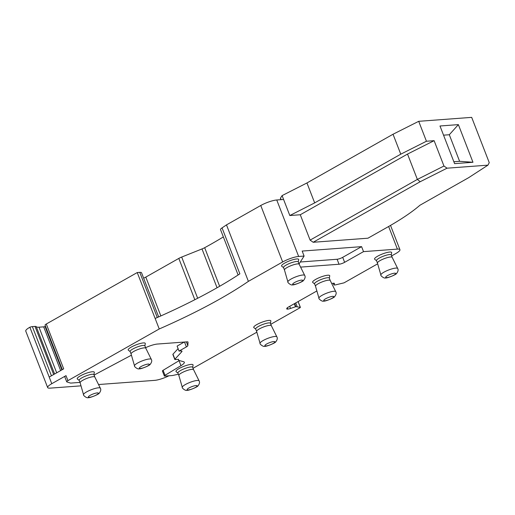 <?xml version="1.0" encoding="UTF-8"?>
<svg xmlns="http://www.w3.org/2000/svg" width="515" height="515" viewBox="0 0 515 515"><rect width="100%" height="100%" fill="white"/><g stroke="black" fill="none" stroke-linecap="round" stroke-linejoin="round"><path stroke-width="0.77" d="M54.616 373.993L36.256 326.658A6.077 1.281 158.8 0 0 35.007 326.413L32.361 326.613A3.644 0.766 158.8 0 0 29.87 327.231A12.148 2.562 158.8 0 0 25.75 331.087L47.65 387.557A12.148 2.562 158.8 0 0 50.193 388.136L80.997 385.844M36.256 326.658A13.364 2.82 158.8 0 0 39.005 327.199L56.695 372.815M60.648 370.575L43.685 326.851L39.005 327.199M43.685 326.851A2.427 0.515 158.8 0 0 45.062 326.536L61.877 369.886M45.539 326.381L45.062 326.536M168.946 375.789A12.148 2.562 158.8 0 1 154.712 380.36L98.539 384.538M62.315 369.635L45.062 325.165A3.644 0.766 -21.2 0 1 46.299 324.012L63.693 368.856L49.195 377.057L29.87 327.231M66.01 375.647L67.941 380.63A3.644 0.766 158.8 0 0 66.705 381.782L64.774 376.8A3.644 0.766 158.8 0 1 66.01 375.647L51.77 383.701A12.148 2.562 158.8 0 0 47.65 387.557M280.9 199.678L280.418 198.442A4.86 1.024 -21.2 0 1 280.495 198.108L282.091 195.603L306.946 182.96L393.035 134.241L418.708 121.315L471.682 117.368L489.25 162.656L487.956 165.148L468.579 177.72L419.918 205.253A129.999 27.411 -21.2 0 1 387.441 227.173L367.955 238.2L313.178 242.275L310.114 240.112L300.277 214.755L289.823 215.534L282.091 195.603M238.117 274.984L220.523 229.619A7.287 1.539 158.8 0 1 222.049 227.881A182.239 38.432 158.8 0 0 226.484 224.888L260.757 205.498A12.148 2.562 -21.2 0 1 276.748 199.987L283.598 199.479M226.484 224.888L248.391 281.357L282.658 261.968A12.148 2.562 -21.2 0 1 298.655 256.457L304.101 256.052L302.17 251.069L361.594 246.646L342.7 257.339L344.632 262.322A4.255 0.895 158.8 0 1 339.037 264.247L300.593 267.111M388.632 226.497L397.4 249.112L363.526 251.629L361.594 246.646M46.299 324.012L137.241 272.551L159.238 328.969A182.239 38.432 158.8 0 0 248.391 281.357M155.157 318.45A182.239 38.432 158.8 0 0 239.868 273.832L222.049 227.881M143.653 278.203A9.721 2.047 158.8 0 0 145.803 277.096L178.808 258.414A6.077 1.281 158.8 0 1 181.686 257.056L202.002 248.945A6.077 1.281 158.8 0 0 204.674 247.702A182.239 38.432 158.8 0 0 223.356 236.919M158.665 316.905L141.548 272.763A8.504 1.796 158.8 0 0 139.765 272.364L157.281 317.517M137.241 272.551L139.765 272.364M67.941 380.63L159.238 328.969M193.035 368.289L256.843 332.188M270.8 324.289L299.981 307.777L300.316 307.346L295.842 306.65L294.638 303.541M295.726 302.923L297.136 306.554M295.842 306.65L290.537 308.44A4.255 0.895 -21.2 0 1 287.853 309.077L287.338 307.758M316.88 290.956L288.303 307.127A4.255 0.895 -21.2 0 0 286.868 308.298L286.713 308.723A4.255 0.895 -21.2 0 0 286.713 308.897A4.255 0.895 -21.2 0 0 287.602 309.097L287.853 309.077M331.731 283.54A4.255 0.895 -21.2 0 1 333.289 283.244L333.546 283.224A4.255 0.895 -21.2 0 1 334.435 283.43A4.255 0.895 -21.2 0 1 334.428 283.604L334.312 283.302M377.669 263.822L344.046 282.844L335.362 284.924L333.939 284.995L334.428 283.604M397.4 249.112A12.148 2.562 -21.2 0 1 399.943 249.691A12.148 2.562 -21.2 0 1 395.823 253.547L391.619 255.923M289.823 215.534L314.678 202.891L306.946 182.96M487.956 165.148L447.052 168.186L420.195 181.718L313.178 242.275M420.195 181.718L417.362 179.42L310.114 240.112M447.052 168.186L443.956 166.023L417.362 179.42L407.526 154.069L300.277 214.755M314.678 202.891L400.767 154.172L426.433 141.245L434.119 140.672L407.526 154.069M400.767 154.172L393.035 134.241M426.433 141.245L418.708 121.315M443.956 166.023L434.119 140.672M472.97 162.27L458.369 124.624L439.99 125.995L454.591 163.641L472.97 162.27L459.612 161.311L453.857 161.742M458.369 124.624L449.305 134.737L459.612 161.311M449.305 134.737L443.544 135.168M179.291 360.526A12.148 2.562 158.8 0 1 179.033 360.68L163.094 370.304A2.427 0.515 158.8 0 0 162.418 370.993L164.349 375.976A2.427 0.515 158.8 0 0 164.858 376.092L172.036 375.557A4.86 1.024 158.8 0 0 173.233 375.364L178.39 374.199M181.402 350.934L181.731 351.79L174.907 359.174L172.976 354.191A2.427 0.515 158.8 0 0 172.866 354.455L174.797 359.438A2.427 0.515 158.8 0 0 175.306 359.554L178.551 359.309A14.581 3.077 158.8 0 0 178.512 359.953A14.581 3.077 158.8 0 0 179.317 360.532L183.675 361.755A12.148 2.562 158.8 0 1 184.344 362.238A12.148 2.562 158.8 0 1 180.965 365.663L165.025 375.287A2.427 0.515 158.8 0 0 164.349 375.976M172.976 354.191L178.093 348.649M181.731 351.79A5.465 1.152 158.8 0 0 181.982 351.198A5.465 1.152 158.8 0 0 180.842 350.94L179.033 351.076L177.102 346.093L184.241 342.05M339.037 264.247L337.1 259.264L300.309 262M337.1 259.264A4.255 0.895 158.8 0 0 342.7 257.339M363.526 251.629L344.632 262.322M66.705 381.782A3.644 0.766 158.8 0 0 66.886 381.924L70.336 383.018A4.86 1.024 158.8 0 0 71.115 383.063L79.078 382.471A2.427 0.515 158.8 0 0 79.934 382.31M131.434 355.176L94.071 375.087M179.033 351.076L186.391 346.91A4.255 0.895 158.8 0 0 187.846 345.649L188.026 342.121A4.255 0.895 158.8 0 0 188.014 342.037A4.255 0.895 158.8 0 0 187.125 341.838L157.436 344.046A10.937 2.305 158.8 0 0 145.597 347.689M177.926 373.002A7.899 1.667 -21.2 0 1 178.435 372.004A7.899 1.667 -21.2 0 1 186.398 367.98A7.899 1.667 -21.2 0 1 192.649 367.292L193.589 369.712A7.899 1.667 158.8 0 0 187.273 370.44A7.899 1.667 158.8 0 0 179.381 374.437A7.899 1.667 158.8 0 0 178.859 375.409A7.899 1.667 158.8 0 0 178.866 375.441L177.926 373.002M177.958 373.105L176.13 371.669A9.161 1.931 -21.2 0 1 176.568 370.311A9.161 1.931 -21.2 0 1 186.327 365.47A9.161 1.931 -21.2 0 1 193.074 365.09L192.687 367.388M94.844 377.077A7.899 1.667 158.8 0 0 94.831 377.044A7.899 1.667 158.8 0 0 88.522 377.785A7.899 1.667 158.8 0 0 80.63 381.789A7.899 1.667 158.8 0 0 80.108 382.761L79.175 380.353A7.899 1.667 -21.2 0 1 79.683 379.349A7.899 1.667 -21.2 0 1 87.647 375.326A7.899 1.667 -21.2 0 1 93.897 374.637L94.837 377.064M79.213 380.45L77.379 379.014A9.161 1.931 -21.2 0 1 77.817 377.656A9.161 1.931 -21.2 0 1 87.582 372.815A9.161 1.931 -21.2 0 1 94.322 372.442L93.936 374.74M255.685 329.001A7.899 1.667 -21.2 0 1 256.2 328.004A7.899 1.667 -21.2 0 1 264.163 323.974A7.899 1.667 -21.2 0 1 270.414 323.291L271.353 325.712A7.899 1.667 158.8 0 0 265.038 326.433A7.899 1.667 158.8 0 0 257.146 330.437A7.899 1.667 158.8 0 0 256.625 331.409A7.899 1.667 158.8 0 0 256.631 331.441L255.685 329.001M255.723 329.098L253.889 327.662A9.161 1.931 -21.2 0 1 254.333 326.304A9.161 1.931 -21.2 0 1 264.092 321.469A9.161 1.931 -21.2 0 1 270.839 321.09L270.452 323.388M131.074 353.934L130.134 351.513A7.899 1.667 -21.2 0 1 130.649 350.515A7.899 1.667 -21.2 0 1 138.612 346.486A7.899 1.667 -21.2 0 1 144.863 345.803L145.803 348.224A7.899 1.667 158.8 0 0 145.797 348.211A7.899 1.667 158.8 0 0 139.488 348.945A7.899 1.667 158.8 0 0 131.595 352.949A7.899 1.667 158.8 0 0 131.074 353.921A7.899 1.667 158.8 0 0 131.08 353.947L134.518 365.875A9.006 1.899 158.8 0 1 135.117 364.768A9.006 1.899 158.8 0 1 144.116 360.204A9.006 1.899 158.8 0 1 151.313 359.361L145.797 348.211M130.173 351.61L128.338 350.174A9.161 1.931 -21.2 0 1 128.782 348.816A9.161 1.931 -21.2 0 1 138.541 343.981A9.161 1.931 -21.2 0 1 145.288 343.602L144.902 345.9M315.515 286.237L314.575 283.81A7.899 1.667 -21.2 0 1 315.09 282.812A7.899 1.667 -21.2 0 1 323.053 278.789A7.899 1.667 -21.2 0 1 329.304 278.1L330.244 280.521A7.899 1.667 158.8 0 0 323.929 281.248A7.899 1.667 158.8 0 0 316.036 285.246A7.899 1.667 158.8 0 0 315.508 286.218A7.899 1.667 158.8 0 0 315.521 286.25M314.614 283.913L312.779 282.478A9.161 1.931 -21.2 0 1 313.223 281.119A9.161 1.931 -21.2 0 1 322.982 276.278A9.161 1.931 -21.2 0 1 329.729 275.905L329.343 278.197M283.52 267.555A7.899 1.667 -21.2 0 1 284.035 266.558A7.899 1.667 -21.2 0 1 291.999 262.528A7.899 1.667 -21.2 0 1 298.249 261.845L299.189 264.266A7.899 1.667 158.8 0 0 292.874 264.987A7.899 1.667 158.8 0 0 284.982 268.991A7.899 1.667 158.8 0 0 284.46 269.963A7.899 1.667 158.8 0 0 284.467 269.989L283.52 267.555M283.559 267.652L281.724 266.216A9.161 1.931 -21.2 0 1 282.168 264.858A9.161 1.931 -21.2 0 1 291.928 260.017A9.161 1.931 -21.2 0 1 298.674 259.644L298.288 261.942M377.444 263.056L376.504 260.635A7.899 1.667 -21.2 0 1 377.019 259.637A7.899 1.667 -21.2 0 1 384.982 255.614A7.899 1.667 -21.2 0 1 391.233 254.925L392.173 257.346A7.899 1.667 158.8 0 0 385.857 258.073A7.899 1.667 158.8 0 0 377.965 262.071A7.899 1.667 158.8 0 0 377.444 263.043A7.899 1.667 158.8 0 0 377.45 263.075M376.542 260.732L374.708 259.296A9.161 1.931 -21.2 0 1 375.152 257.938A9.161 1.931 -21.2 0 1 384.911 253.103A9.161 1.931 -21.2 0 1 391.658 252.723L391.271 255.022M193.595 369.731A7.899 1.667 158.8 0 0 193.582 369.699L199.099 380.855A9.006 1.899 158.8 0 0 191.902 381.692A9.006 1.899 158.8 0 0 182.902 386.256A9.006 1.899 158.8 0 0 182.304 387.364L178.859 375.409M80.108 382.761A7.899 1.667 158.8 0 0 80.121 382.787L83.552 394.715A9.006 1.899 158.8 0 1 84.151 393.608A9.006 1.899 158.8 0 1 93.157 389.044A9.006 1.899 158.8 0 1 100.348 388.201L94.831 377.044M271.36 325.725A7.899 1.667 158.8 0 0 271.347 325.699L276.864 336.849A9.006 1.899 158.8 0 0 269.667 337.692A9.006 1.899 158.8 0 0 260.667 342.256A9.006 1.899 158.8 0 0 260.069 343.363L256.625 331.409M330.25 280.54A7.899 1.667 158.8 0 0 330.237 280.508L335.748 291.664A9.006 1.899 158.8 0 0 328.557 292.501A9.006 1.899 158.8 0 0 319.558 297.065A9.006 1.899 158.8 0 0 318.959 298.172L315.508 286.218M299.196 264.279A7.899 1.667 158.8 0 0 299.183 264.253L304.7 275.403A9.006 1.899 158.8 0 0 297.503 276.246A9.006 1.899 158.8 0 0 288.503 280.81A9.006 1.899 158.8 0 0 287.904 281.917L284.46 269.963M392.179 257.358A7.899 1.667 158.8 0 0 392.166 257.333L397.683 268.482A9.006 1.899 158.8 0 0 390.486 269.326A9.006 1.899 158.8 0 0 381.486 273.89A9.006 1.899 158.8 0 0 380.888 274.997L377.444 263.043M304.101 256.052L299.067 263.95M53.669 374.527L35.007 326.413M32.361 326.613L51.436 375.789M49.195 377.057L51.77 383.701M281.1 199.666L280.495 198.108M276.748 199.987L298.655 256.457M282.658 261.968L260.757 205.498M204.674 247.702L219.641 286.289M202.002 248.945L217.06 287.763M181.686 257.056L197.67 298.262M178.808 258.414L194.831 299.724M145.803 277.096L160.86 315.927M300.316 307.346L298.088 301.59M290.537 308.44L289.72 306.322M295.462 306.74L294.297 303.734M287.602 309.097L287.145 307.925M333.939 284.969L333.276 283.244L333.939 284.995M187.846 345.649L186.385 341.889M184.499 342.031L186.391 346.91M179.033 360.68L180.965 365.663M163.094 370.304L165.025 375.287M187.454 389.018A5.375 1.133 158.8 0 0 190.235 389.572A5.375 1.133 158.8 0 0 196.782 386.488A5.375 1.133 158.8 0 0 194.001 385.935A5.375 1.133 158.8 0 0 187.454 389.018M88.702 396.363A5.375 1.133 158.8 0 0 91.483 396.917A5.375 1.133 158.8 0 0 98.03 393.84A5.375 1.133 158.8 0 0 95.249 393.286A5.375 1.133 158.8 0 0 88.702 396.363M265.219 345.018A5.375 1.133 158.8 0 0 267.993 345.571A5.375 1.133 158.8 0 0 274.54 342.488A5.375 1.133 158.8 0 0 271.766 341.934A5.375 1.133 158.8 0 0 265.219 345.018M139.668 367.523A5.375 1.133 158.8 0 0 142.449 368.083A5.375 1.133 158.8 0 0 148.99 365A5.375 1.133 158.8 0 0 146.215 364.446A5.375 1.133 158.8 0 0 139.668 367.523M324.102 299.827A5.375 1.133 158.8 0 0 326.883 300.38A5.375 1.133 158.8 0 0 333.43 297.297A5.375 1.133 158.8 0 0 330.649 296.743A5.375 1.133 158.8 0 0 324.102 299.827M293.054 283.565A5.375 1.133 158.8 0 0 295.829 284.119A5.375 1.133 158.8 0 0 302.376 281.042A5.375 1.133 158.8 0 0 299.595 280.488A5.375 1.133 158.8 0 0 293.054 283.565M386.038 276.652A5.375 1.133 158.8 0 0 388.819 277.205A5.375 1.133 158.8 0 0 395.359 274.122A5.375 1.133 158.8 0 0 392.585 273.568A5.375 1.133 158.8 0 0 386.038 276.652M300.393 307.391L298.134 301.565M399.943 249.691L390.525 225.409M178.267 359.328L178.512 359.953M199.099 380.855C199.91 382.169 199.556 383.817 198.024 385.793C197.786 387.01 187.769 390.975 186.939 390.28C185.632 391.175 181.538 387.776 182.304 387.364M100.348 388.201C101.159 389.514 100.805 391.162 99.273 393.138C99.035 394.355 89.018 398.32 88.194 397.632C86.881 398.526 82.786 395.121 83.552 394.715M276.864 336.849C277.675 338.168 277.315 339.81 275.783 341.793C275.551 343.003 265.528 346.968 264.704 346.28C263.397 347.174 259.303 343.775 260.069 343.363M151.313 359.361C152.125 360.68 151.764 362.322 150.232 364.298C150 365.515 139.983 369.48 139.153 368.792C137.846 369.686 133.752 366.287 134.518 365.875M335.748 291.664C336.565 292.977 336.205 294.625 334.673 296.601C334.441 297.818 324.418 301.784 323.594 301.088C322.287 301.983 318.193 298.584 318.959 298.172M304.7 275.403C305.511 276.722 305.15 278.364 303.618 280.34C303.387 281.557 293.363 285.522 292.539 284.834C291.233 285.728 287.138 282.323 287.904 281.917M397.683 268.482C398.494 269.802 398.134 271.45 396.602 273.426C396.37 274.637 386.353 278.602 385.523 277.913C384.216 278.808 380.122 275.409 380.888 274.997"/></g></svg>
